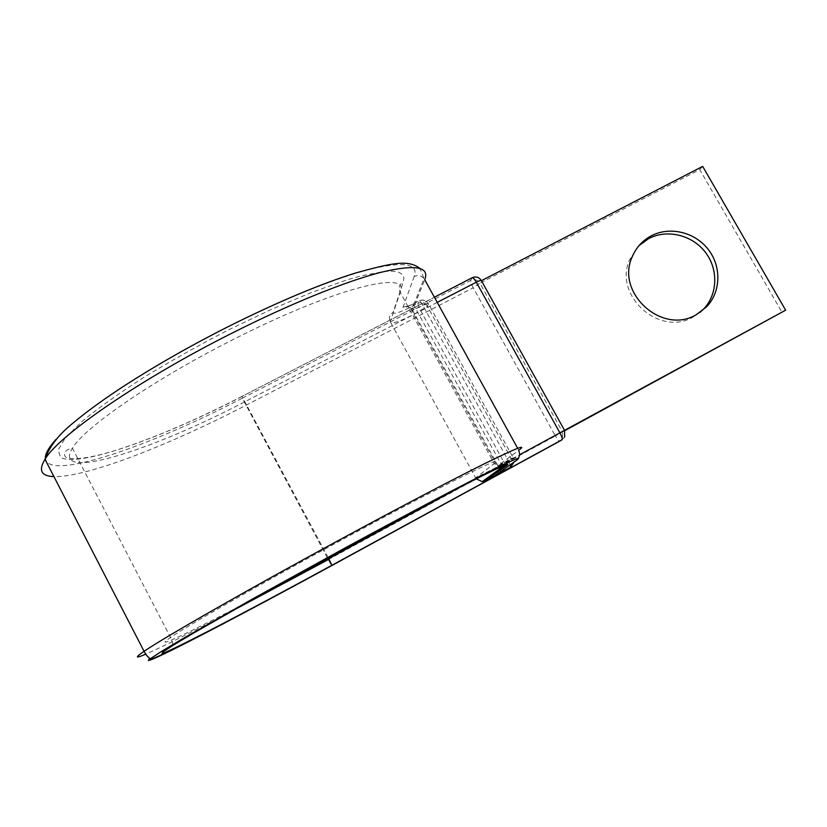 <?xml version="1.0" encoding="UTF-8"?>
<svg xmlns="http://www.w3.org/2000/svg" width="827" height="827" viewBox="0 0 827 827"><rect width="100%" height="100%" fill="white"/><g stroke="black" fill="none" stroke-linecap="round" stroke-linejoin="round"><path stroke-width="0.62" stroke-dasharray="4.13 3.1" d="M699.993 312.42L693.326 316.896C659.491 337.395 612.921 295.208 629.74 259.43L639.013 245.629M561.998 439.799L564.645 437.132L564.562 430.505L481.407 280.694M564.562 430.505L562.515 431.911L564.727 430.712M472.269 277.707L472.134 277.862C475.928 276.363 479.009 277.314 481.355 280.725L479.949 283.216L699.745 169.618L782.084 312.42M699.745 169.618L702.681 166.392M328.164 557.594L241.97 396.422L472.134 277.862L470.79 280.374C470.48 281.676 471.297 284.147 473.209 287.786L479.949 283.216L562.515 431.911L555.393 435.974C557.419 439.457 558.928 441.184 559.92 441.163L562.598 438.496L562.515 431.911M241.97 396.515C162.64 437.524 77.903 468.134 60.454 457.269L58.179 449.95L65.436 437.731L82.545 420.974C98.723 407.773 119.119 393.259 143.743 377.422C170.228 361.275 198.325 345.51 228.025 330.128L271.638 309.267L312.13 292.21L346.916 279.929L361.564 275.742L384.555 271.401L392.742 271.184L398.666 272.207L402.367 274.419L403.886 277.717L403.297 282.028L393.083 312.337C393.352 314.549 399.358 312.74 411.091 306.91L418.007 303.354C417.842 304.615 418.741 307.117 420.705 310.849L504.377 463.048C506.424 466.624 507.881 468.454 508.76 468.506M437.235 302.393L245.05 401.643C152.116 450.436 50.747 482.865 72.414 448.213C84.24 427.538 154.091 379.376 232.625 339.825C335.535 287.351 411.329 269.354 400.175 292.293L390.23 321.713C390.623 324.494 398.5 322.054 413.831 314.405L427.404 306.269L428.458 303.871L513.185 457.745L511.479 458.985L427.135 305.794L511.468 458.995L497.503 466.79L413.831 314.405C411.867 310.663 410.947 308.171 411.091 306.91M252.359 599.534C191.544 631.559 149.325 651.79 170.527 637.462C187.326 625.832 261.601 583.345 340.062 540.817C443.117 484.86 511.531 451.253 494.215 463.606L400.175 292.293C398.335 287.972 399.379 284.56 403.297 282.028M230.495 611.856C190.045 633.027 161.71 647.179 145.459 654.302M45.402 457.486C45.009 482.523 149.025 446.911 242.321 398.211L331.565 565.699M328.05 559.703L555.393 435.974L473.209 287.786L245.795 405.364C169.142 445.143 86.029 477.665 53.92 476.59M55.926 439.488C78.668 413.49 150.225 365.979 227.415 327.223C283.299 299.033 336.806 277.645 370.682 269.085C404.238 261.28 418.751 263.741 414.213 276.456C417.966 274.874 421.232 275.608 424.013 278.637L424.727 279.712L412.621 310.166L422.959 305.535C421.16 302.372 419.889 300.78 419.134 300.78L418.007 303.354C421.646 301.865 424.685 302.682 427.135 305.794L428.458 303.871C428.489 303.147 426.66 303.705 422.959 305.535L508.109 460.308L501.121 464.112L503.498 469.55M414.213 276.456L403.038 307.22C403.121 308.357 406.109 307.458 412.022 304.532L418.979 300.945C422.649 299.446 425.709 300.273 428.179 303.406C425.802 300.17 422.783 299.291 419.134 300.78L412.166 304.357C412.9 304.377 414.172 305.969 415.971 309.143L501.121 464.112L498.019 465.684C499.735 469.705 498.826 472.93 495.27 475.36M412.022 304.532L405.933 306.889C406.45 306.042 408.455 306.807 411.97 309.195L498.019 465.684L518.756 450.27L517.661 448.296M510.187 464.826L508.109 460.308L513.185 457.745L514.022 462.117M500.697 471.524L497.503 466.79L475.639 477.861L390.23 321.713C388.556 317.785 389.507 314.653 393.083 312.337M403.038 307.22C406.46 305.773 409.437 306.424 411.97 309.195L424.013 278.637L419.961 268.434M476.29 478.854L475.639 477.861L494.215 463.606L499.456 467.565M518.488 458.375L517.485 459.605M242.321 398.211L470.79 280.374C474.564 278.885 477.613 279.836 479.949 283.216M461.27 486.514L519.728 454.705M560.913 440.512L564.645 437.132M509.959 467.689C512.471 465.188 512.978 462.283 511.468 458.995L511.479 458.985C513.009 462.262 512.513 465.146 510.001 467.658M191.585 634.226L174.466 644.285C170.879 645.246 174.611 645.918 170.527 637.462L72.414 448.213L68.713 449.288C64.299 450.519 62.428 456.969 68.083 458.158C76.591 459.781 91.104 457.62 111.604 451.666C149.677 439.892 193.136 421.47 241.97 396.422L434.382 297.234M629.74 259.43L632.221 256.804"/><path stroke-width="1.24" d="M651.304 235.819C642.486 240.543 636.128 247.542 632.221 256.804C615.288 292.82 662.2 335.317 696.272 314.684L706.703 306.703C721.051 291.642 721.558 266.242 708.077 249.196C694.732 232.046 669.715 226.112 651.304 235.819M639.013 245.629L648.699 238.589C666.986 228.945 691.827 234.827 705.069 251.863C718.456 268.785 717.939 294.019 703.684 308.978L699.993 312.42M481.407 280.694L702.681 166.392L785.65 310.187L559.9 432.852L476.29 282.224C474.502 279.133 473.178 277.614 472.32 277.676L472.269 277.707M564.727 430.712L785.65 310.187M191.585 634.226C220.282 617.324 284.25 581.412 344.766 548.539C442.052 495.611 516.761 457.372 504.17 466.697L501.431 467.751L504.863 466.821C523.729 454.106 453.124 489.553 344.776 548.528L258.779 595.936L193.032 633.379L173.029 645.329L162.743 652.069L161.999 653.588C172.429 650.529 252.555 608.548 331.906 565.265L328.722 558.638L252.359 599.534M145.459 654.302C135.204 658.695 134.739 657.703 144.074 651.325C149.191 660.752 150.648 655.625 148.405 660.608L170.217 650.973L223.156 623.827L331.575 565.689C247.686 611.463 162.154 656.297 149.966 660.142L150.369 658.726L161.048 651.697L182.229 639.013L252.69 598.872L345.345 547.794C401.229 517.402 452.638 490.194 483.278 474.667C513.371 459.512 524.204 454.922 515.769 460.887L495.27 475.36L510.486 467.317L510.187 464.826M328.05 559.703L230.495 611.856M53.92 476.59C41.205 476.187 38.228 470.418 44.999 459.295L144.074 651.325C163.694 637.782 250.002 588.4 341.231 538.977C399.689 507.282 453.403 479.143 485.253 463.347C516.503 447.996 527.667 443.644 518.756 450.27L519.749 454.385L518.488 458.375M419.961 268.434C408.125 259.13 390.778 263.358 356.003 272.858C320.235 284.023 277.376 302.082 227.435 327.016C187.212 347.443 150.845 368.346 118.333 389.734C100.522 401.581 85.357 412.735 72.838 423.207C58.552 434.754 49.279 446.776 44.999 459.295C58.893 435.333 140.032 379.366 231.353 333.477C289.812 303.912 345.572 281.449 380.554 272.403C415.164 264.164 429.885 266.604 424.727 279.712L517.661 448.296M45.402 457.486C45.547 453.134 49.062 447.138 55.926 439.488M503.498 469.55L503.529 471.111M504.863 466.821L485.325 480.776L508.801 468.485L510.486 467.317L514.022 462.117M485.325 480.776L482.193 481.634C483.454 482.141 490.008 479.019 501.875 472.269L510.001 467.658M501.503 472.217L500.697 471.524M499.456 467.565L501.431 467.751L482.193 481.634L476.29 478.854M517.485 459.605L515.769 460.887M461.27 486.514L328.722 558.638L328.164 557.594M437.235 302.393L476.29 282.224C479.753 280.498 481.448 279.981 481.386 280.663L564.572 430.412M331.575 565.699L561.998 439.799C562.567 438.92 561.864 436.604 559.9 432.852L519.728 454.705M331.575 565.689L560.913 440.512M331.906 565.265L561.998 439.799M703.684 308.978L706.703 306.703M434.382 297.234L472.32 277.676C475.949 276.218 478.916 277.107 481.211 280.353M564.645 437.132L564.603 430.474M508.781 468.495L509.959 467.689"/></g></svg>
